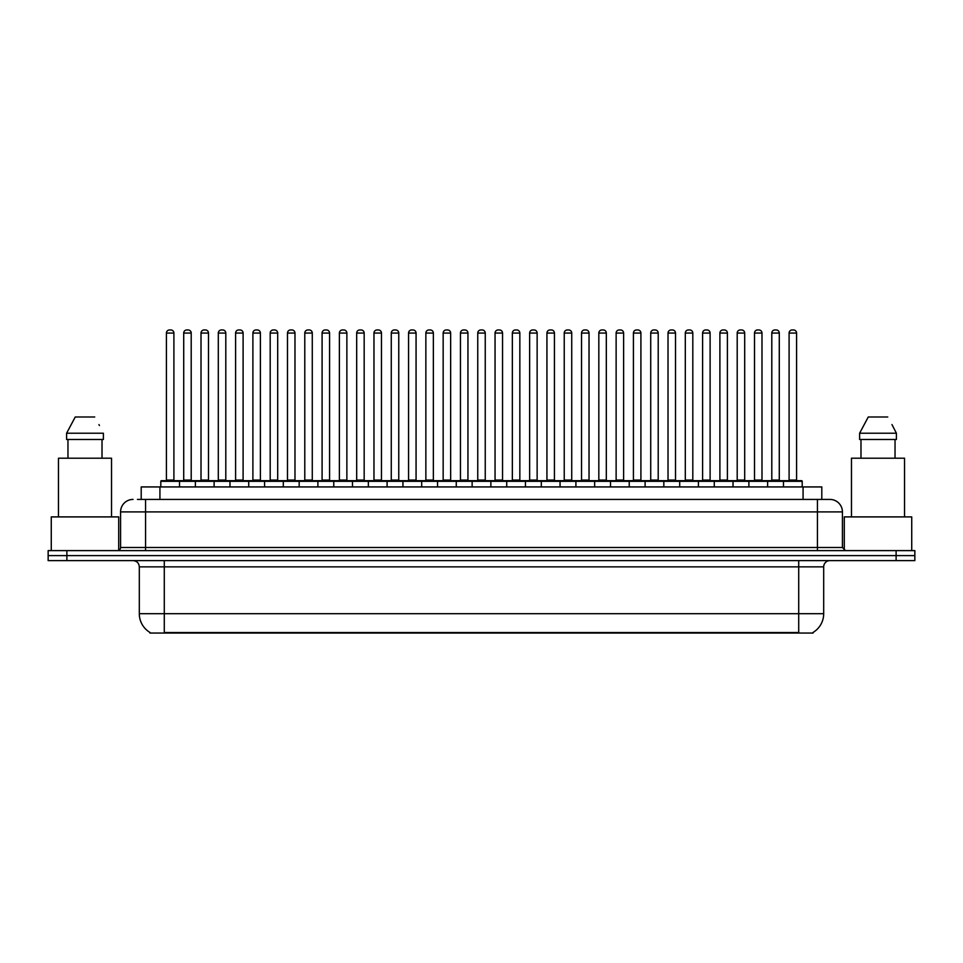 <?xml version="1.0" encoding="UTF-8"?>
<svg xmlns="http://www.w3.org/2000/svg" width="963" height="963" viewBox="0 0 963 963"><rect width="100%" height="100%" fill="white"/><g stroke="black" fill="none" stroke-linecap="round" stroke-linejoin="round"><path stroke-width="1.44" d="M141.2 499.424L141.2 486.929L821.8 486.929L821.8 499.424M813.073 632.438L813.073 633.052L149.927 633.052L149.927 632.438M150.12 632.547A21.86 21.86 0 0 1 139.31 613.696L164.288 613.696L164.288 632.547L798.712 632.547L798.712 613.696L823.69 613.696L823.69 566.858A6.247 6.247 0 0 1 829.925 560.61M139.31 613.696L139.31 566.858C138.949 563.066 136.866 560.984 133.075 560.61M812.88 632.547A21.86 21.86 0 0 0 823.69 613.696M66.88 550.619L914.85 550.619L914.85 555.615L48.15 555.615L48.15 560.61L66.88 560.61L66.88 555.615L48.15 555.615L48.15 550.619L66.88 550.619L66.88 555.615L914.85 555.615L914.85 560.61L66.88 560.61M137.733 499.424L829.733 499.424M137.444 499.424L145.557 499.424L145.557 511.907L120.58 511.907L120.58 547.502A3.118 3.118 0 0 1 117.462 550.619M133.075 499.424A12.483 12.483 0 0 0 120.58 511.907M829.925 499.424A12.483 12.483 0 0 1 842.42 511.907L842.42 547.502L845.538 550.619M783.473 486.929L783.473 481.307A0.626 0.626 0 0 1 784.099 480.693L801.577 480.693A0.626 0.626 0 0 1 802.203 481.307L160.797 481.307A0.626 0.626 0 0 1 161.423 480.693L178.901 480.693A0.626 0.626 0 0 1 179.527 481.307L179.527 486.929M173.906 333.078L166.418 333.078A3.118 3.118 0 0 1 169.536 329.948L170.788 329.948A3.118 3.118 0 0 1 173.906 333.078L173.906 480.068A0.626 0.626 0 0 0 174.532 480.693M166.418 333.078L166.418 480.068A0.626 0.626 0 0 1 165.792 480.693M160.797 481.307L160.797 486.929M196.825 481.307A0.626 0.626 0 0 0 196.199 480.693M178.721 480.693L213.497 480.693A0.626 0.626 0 0 1 214.123 481.307L214.123 486.929M183.716 333.078A3.118 3.118 0 0 1 186.834 329.948L188.086 329.948A3.118 3.118 0 0 1 191.204 333.078L183.716 333.078L183.716 480.068A0.626 0.626 0 0 1 183.09 480.693M191.204 333.078L191.204 480.068A0.626 0.626 0 0 0 191.83 480.693M195.393 486.929L195.393 481.307A0.626 0.626 0 0 1 196.019 480.693M208.502 333.078L201.014 333.078A3.118 3.118 0 0 1 204.132 329.948L205.384 329.948A3.118 3.118 0 0 1 208.502 333.078L208.502 480.068A0.626 0.626 0 0 0 209.127 480.693M201.014 333.078L201.014 480.068A0.626 0.626 0 0 1 200.388 480.693M229.976 486.929L229.976 481.307A0.626 0.626 0 0 1 230.602 480.693L248.093 480.693A0.626 0.626 0 0 1 248.719 481.307L248.719 486.929M243.097 333.078L235.598 333.078A3.118 3.118 0 0 1 238.728 329.948L239.968 329.948A3.118 3.118 0 0 1 243.097 333.078L243.097 480.068A0.626 0.626 0 0 0 243.723 480.693M235.598 333.078L235.598 480.068A0.626 0.626 0 0 1 234.972 480.693M264.572 486.929L264.572 481.307A0.626 0.626 0 0 1 265.198 480.693L282.689 480.693A0.626 0.626 0 0 1 283.303 481.307L283.303 486.929M277.693 333.078L270.194 333.078A3.118 3.118 0 0 1 273.311 329.948L274.563 329.948A3.118 3.118 0 0 1 277.693 333.078L277.693 480.068A0.626 0.626 0 0 0 278.307 480.693M270.194 333.078L270.194 480.068A0.626 0.626 0 0 1 269.568 480.693M299.168 486.929L299.168 481.307A0.626 0.626 0 0 1 299.794 480.693L317.272 480.693A0.626 0.626 0 0 1 317.898 481.307L317.898 486.929M312.277 333.078L304.79 333.078A3.118 3.118 0 0 1 307.907 329.948L309.159 329.948A3.118 3.118 0 0 1 312.277 333.078L312.277 480.068A0.626 0.626 0 0 0 312.903 480.693M304.79 333.078L304.79 480.068A0.626 0.626 0 0 1 304.164 480.693M231.421 481.307A0.626 0.626 0 0 0 230.795 480.693L213.304 480.693M218.3 333.078A3.118 3.118 0 0 1 221.43 329.948L222.682 329.948A3.118 3.118 0 0 1 225.799 333.078L218.3 333.078L218.3 480.068A0.626 0.626 0 0 1 217.686 480.693M225.799 333.078L225.799 480.068A0.626 0.626 0 0 0 226.425 480.693M266.017 481.307A0.626 0.626 0 0 0 265.391 480.693L247.9 480.693M252.896 333.078A3.118 3.118 0 0 1 256.026 329.948L257.265 329.948A3.118 3.118 0 0 1 260.395 333.078L252.896 333.078L252.896 480.068A0.626 0.626 0 0 1 252.27 480.693M260.395 333.078L260.395 480.068A0.626 0.626 0 0 0 261.021 480.693M300.6 481.307A0.626 0.626 0 0 0 299.975 480.693M282.496 480.693L299.794 480.693M287.492 333.078A3.118 3.118 0 0 1 290.609 329.948L291.861 329.948A3.118 3.118 0 0 1 294.979 333.078L287.492 333.078L287.492 480.068A0.626 0.626 0 0 1 286.866 480.693M294.979 333.078L294.979 480.068A0.626 0.626 0 0 0 295.605 480.693M118.714 550.367L118.714 516.902L51.268 516.902L51.268 550.619M111.527 516.902L111.527 458.207L58.454 458.207L58.454 516.902M102.018 439.477L102.018 458.207L102.018 439.477M66.591 433.23L75.246 416.991L66.591 433.23L66.591 439.477L103.39 439.477L103.39 433.23L66.591 433.23M99.442 425.514L98.948 424.575M67.964 439.477L67.964 458.207M94.735 416.991L75.246 416.991M911.732 550.619L911.732 516.902L844.286 516.902L844.286 550.367M904.546 516.902L904.546 458.207L851.473 458.207L851.473 516.902M892.46 425.514L896.409 433.23L859.61 433.23L868.265 416.991L859.61 433.23L859.61 439.477L896.409 439.477L896.409 433.23L896.409 439.477M896.409 433.23L891.967 424.575M860.982 439.477L860.982 458.207M895.036 458.207L895.036 439.477M887.754 416.991L868.265 416.991M333.764 486.929L333.764 481.307A0.626 0.626 0 0 1 334.39 480.693L351.868 480.693A0.626 0.626 0 0 1 352.494 481.307L352.494 486.929M346.873 333.078L339.385 333.078A3.118 3.118 0 0 1 342.503 329.948L343.755 329.948A3.118 3.118 0 0 1 346.873 333.078L346.873 480.068A0.626 0.626 0 0 0 347.499 480.693M339.385 333.078L339.385 480.068A0.626 0.626 0 0 1 338.759 480.693M368.36 486.929L368.36 481.307A0.626 0.626 0 0 1 368.973 480.693L386.464 480.693A0.626 0.626 0 0 1 387.09 481.307L387.09 486.929M381.468 333.078L373.969 333.078A3.118 3.118 0 0 1 377.099 329.948L378.351 329.948A3.118 3.118 0 0 1 381.468 333.078L381.468 480.068A0.626 0.626 0 0 0 382.094 480.693M373.969 333.078L373.969 480.068A0.626 0.626 0 0 1 373.355 480.693M402.943 486.929L402.943 481.307A0.626 0.626 0 0 1 403.569 480.693L421.06 480.693A0.626 0.626 0 0 1 421.686 481.307L421.686 486.929M416.064 333.078L408.565 333.078A3.118 3.118 0 0 1 411.695 329.948L412.934 329.948A3.118 3.118 0 0 1 416.064 333.078L416.064 480.068A0.626 0.626 0 0 0 416.69 480.693M408.565 333.078L408.565 480.068A0.626 0.626 0 0 1 407.939 480.693M335.196 481.307A0.626 0.626 0 0 0 334.57 480.693M317.092 480.693L334.39 480.693M322.087 333.078A3.118 3.118 0 0 1 325.205 329.948L326.457 329.948A3.118 3.118 0 0 1 329.575 333.078L322.087 333.078L322.087 480.068A0.626 0.626 0 0 1 321.461 480.693M329.575 333.078L329.575 480.068A0.626 0.626 0 0 0 330.201 480.693M369.792 481.307A0.626 0.626 0 0 0 369.166 480.693M351.688 480.693L368.973 480.693M356.683 333.078A3.118 3.118 0 0 1 359.801 329.948L361.053 329.948A3.118 3.118 0 0 1 364.17 333.078L356.683 333.078L356.683 480.068A0.626 0.626 0 0 1 356.057 480.693M364.17 333.078L364.17 480.068A0.626 0.626 0 0 0 364.796 480.693M404.388 481.307A0.626 0.626 0 0 0 403.762 480.693M386.271 480.693L403.569 480.693M391.267 333.078A3.118 3.118 0 0 1 394.397 329.948L395.637 329.948A3.118 3.118 0 0 1 398.766 333.078L391.267 333.078L391.267 480.068A0.626 0.626 0 0 1 390.641 480.693M398.766 333.078L398.766 480.068A0.626 0.626 0 0 0 399.392 480.693M437.539 486.929L437.539 481.307A0.626 0.626 0 0 1 438.165 480.693L455.643 480.693A0.626 0.626 0 0 1 456.269 481.307L456.269 486.929M450.648 333.078L443.161 333.078A3.118 3.118 0 0 1 446.278 329.948L447.53 329.948A3.118 3.118 0 0 1 450.648 333.078L450.648 480.068A0.626 0.626 0 0 0 451.274 480.693M443.161 333.078L443.161 480.068A0.626 0.626 0 0 1 442.535 480.693M472.135 486.929L472.135 481.307A0.626 0.626 0 0 1 472.761 480.693L490.239 480.693A0.626 0.626 0 0 1 490.865 481.307L490.865 486.929M485.244 333.078L477.756 333.078A3.118 3.118 0 0 1 480.874 329.948L482.126 329.948A3.118 3.118 0 0 1 485.244 333.078L485.244 480.068A0.626 0.626 0 0 0 485.87 480.693M477.756 333.078L477.756 480.068A0.626 0.626 0 0 1 477.13 480.693M506.731 486.929L506.731 481.307A0.626 0.626 0 0 1 507.357 480.693L524.835 480.693A0.626 0.626 0 0 1 525.461 481.307L525.461 486.929M519.839 333.078L512.352 333.078A3.118 3.118 0 0 1 515.47 329.948L516.722 329.948A3.118 3.118 0 0 1 519.839 333.078L519.839 480.068A0.626 0.626 0 0 0 520.465 480.693M512.352 333.078L512.352 480.068A0.626 0.626 0 0 1 511.726 480.693M541.314 486.929L541.314 481.307A0.626 0.626 0 0 1 541.94 480.693L559.431 480.693A0.626 0.626 0 0 1 560.057 481.307L560.057 486.929M554.435 333.078L546.936 333.078A3.118 3.118 0 0 1 550.066 329.948L551.305 329.948A3.118 3.118 0 0 1 554.435 333.078L554.435 480.068A0.626 0.626 0 0 0 555.061 480.693M546.936 333.078L546.936 480.068A0.626 0.626 0 0 1 546.31 480.693M575.91 486.929L575.91 481.307A0.626 0.626 0 0 1 576.536 480.693L594.027 480.693A0.626 0.626 0 0 1 594.64 481.307L594.64 486.929M589.031 333.078L581.532 333.078A3.118 3.118 0 0 1 584.649 329.948L585.901 329.948A3.118 3.118 0 0 1 589.031 333.078L589.031 480.068A0.626 0.626 0 0 0 589.645 480.693M581.532 333.078L581.532 480.068A0.626 0.626 0 0 1 580.906 480.693M438.972 481.307A0.626 0.626 0 0 0 438.358 480.693M420.867 480.693L438.165 480.693M425.863 333.078A3.118 3.118 0 0 1 428.98 329.948L430.232 329.948A3.118 3.118 0 0 1 433.362 333.078L425.863 333.078L425.863 480.068A0.626 0.626 0 0 1 425.237 480.693M433.362 333.078L433.362 480.068A0.626 0.626 0 0 0 433.976 480.693M473.567 481.307A0.626 0.626 0 0 0 472.941 480.693M455.463 480.693L472.761 480.693M460.458 333.078A3.118 3.118 0 0 1 463.576 329.948L464.828 329.948A3.118 3.118 0 0 1 467.946 333.078L460.458 333.078L460.458 480.068A0.626 0.626 0 0 1 459.833 480.693M467.946 333.078L467.946 480.068A0.626 0.626 0 0 0 468.572 480.693M508.163 481.307A0.626 0.626 0 0 0 507.537 480.693M490.059 480.693L507.357 480.693M495.054 333.078A3.118 3.118 0 0 1 498.172 329.948L499.424 329.948A3.118 3.118 0 0 1 502.542 333.078L495.054 333.078L495.054 480.068A0.626 0.626 0 0 1 494.428 480.693M502.542 333.078L502.542 480.068A0.626 0.626 0 0 0 503.168 480.693M542.759 481.307A0.626 0.626 0 0 0 542.133 480.693M524.642 480.693L541.94 480.693M529.638 333.078A3.118 3.118 0 0 1 532.768 329.948L534.02 329.948A3.118 3.118 0 0 1 537.137 333.078L529.638 333.078L529.638 480.068A0.626 0.626 0 0 1 529.024 480.693M537.137 333.078L537.137 480.068A0.626 0.626 0 0 0 537.763 480.693M577.355 481.307A0.626 0.626 0 0 0 576.729 480.693M559.238 480.693L576.536 480.693M564.234 333.078A3.118 3.118 0 0 1 567.363 329.948L568.603 329.948A3.118 3.118 0 0 1 571.733 333.078L564.234 333.078L564.234 480.068A0.626 0.626 0 0 1 563.608 480.693M571.733 333.078L571.733 480.068A0.626 0.626 0 0 0 572.359 480.693M610.506 486.929L610.506 481.307A0.626 0.626 0 0 1 611.132 480.693L628.61 480.693A0.626 0.626 0 0 1 629.236 481.307L629.236 486.929M623.615 333.078L616.127 333.078A3.118 3.118 0 0 1 619.245 329.948L620.497 329.948A3.118 3.118 0 0 1 623.615 333.078L623.615 480.068A0.626 0.626 0 0 0 624.241 480.693M616.127 333.078L616.127 480.068A0.626 0.626 0 0 1 615.501 480.693M645.102 486.929L645.102 481.307A0.626 0.626 0 0 1 645.728 480.693L663.206 480.693A0.626 0.626 0 0 1 663.832 481.307L663.832 486.929M658.211 333.078L650.723 333.078A3.118 3.118 0 0 1 653.841 329.948L655.093 329.948A3.118 3.118 0 0 1 658.211 333.078L658.211 480.068A0.626 0.626 0 0 0 658.836 480.693M650.723 333.078L650.723 480.068A0.626 0.626 0 0 1 650.097 480.693M679.697 486.929L679.697 481.307A0.626 0.626 0 0 1 680.311 480.693L697.802 480.693A0.626 0.626 0 0 1 698.428 481.307L698.428 486.929M692.806 333.078L685.307 333.078A3.118 3.118 0 0 1 688.437 329.948L689.689 329.948A3.118 3.118 0 0 1 692.806 333.078L692.806 480.068A0.626 0.626 0 0 0 693.432 480.693M685.307 333.078L685.307 480.068A0.626 0.626 0 0 1 684.693 480.693M714.281 486.929L714.281 481.307A0.626 0.626 0 0 1 714.907 480.693L732.398 480.693A0.626 0.626 0 0 1 733.024 481.307L733.024 486.929M727.402 333.078L719.903 333.078A3.118 3.118 0 0 1 723.032 329.948L724.272 329.948A3.118 3.118 0 0 1 727.402 333.078L727.402 480.068A0.626 0.626 0 0 0 728.028 480.693M719.903 333.078L719.903 480.068A0.626 0.626 0 0 1 719.277 480.693M748.877 486.929L748.877 481.307A0.626 0.626 0 0 1 749.503 480.693L766.981 480.693A0.626 0.626 0 0 1 767.607 481.307L767.607 486.929M761.986 333.078L754.498 333.078A3.118 3.118 0 0 1 757.616 329.948L758.868 329.948A3.118 3.118 0 0 1 761.986 333.078L761.986 480.068A0.626 0.626 0 0 0 762.612 480.693M754.498 333.078L754.498 480.068A0.626 0.626 0 0 1 753.873 480.693M796.582 333.078L789.094 333.078A3.118 3.118 0 0 1 792.212 329.948L793.464 329.948A3.118 3.118 0 0 1 796.582 333.078L796.582 480.068A0.626 0.626 0 0 0 797.208 480.693M789.094 333.078L789.094 480.068A0.626 0.626 0 0 1 788.468 480.693M802.203 481.307L802.203 486.929M611.938 481.307A0.626 0.626 0 0 0 611.312 480.693M593.834 480.693L611.132 480.693M598.83 333.078A3.118 3.118 0 0 1 601.947 329.948L603.199 329.948A3.118 3.118 0 0 1 606.317 333.078L598.83 333.078L598.83 480.068A0.626 0.626 0 0 1 598.204 480.693M606.317 333.078L606.317 480.068A0.626 0.626 0 0 0 606.943 480.693M646.534 481.307A0.626 0.626 0 0 0 645.908 480.693M628.43 480.693L645.728 480.693M633.425 333.078A3.118 3.118 0 0 1 636.543 329.948L637.795 329.948A3.118 3.118 0 0 1 640.913 333.078L633.425 333.078L633.425 480.068A0.626 0.626 0 0 1 632.799 480.693M640.913 333.078L640.913 480.068A0.626 0.626 0 0 0 641.539 480.693M681.13 481.307A0.626 0.626 0 0 0 680.504 480.693L663.025 480.693M668.021 333.078A3.118 3.118 0 0 1 671.139 329.948L672.391 329.948A3.118 3.118 0 0 1 675.508 333.078L668.021 333.078L668.021 480.068A0.626 0.626 0 0 1 667.395 480.693M675.508 333.078L675.508 480.068A0.626 0.626 0 0 0 676.134 480.693M715.726 481.307A0.626 0.626 0 0 0 715.1 480.693M697.609 480.693L714.907 480.693M702.605 333.078A3.118 3.118 0 0 1 705.735 329.948L706.974 329.948A3.118 3.118 0 0 1 710.104 333.078L702.605 333.078L702.605 480.068A0.626 0.626 0 0 1 701.979 480.693M710.104 333.078L710.104 480.068A0.626 0.626 0 0 0 710.73 480.693M750.309 481.307A0.626 0.626 0 0 0 749.696 480.693M732.205 480.693L749.503 480.693M737.201 333.078A3.118 3.118 0 0 1 740.318 329.948L741.57 329.948A3.118 3.118 0 0 1 744.7 333.078L737.201 333.078L737.201 480.068A0.626 0.626 0 0 1 736.575 480.693M744.7 333.078L744.7 480.068A0.626 0.626 0 0 0 745.314 480.693M784.905 481.307A0.626 0.626 0 0 0 784.279 480.693M766.801 480.693L784.099 480.693M771.796 333.078A3.118 3.118 0 0 1 774.914 329.948L776.166 329.948A3.118 3.118 0 0 1 779.284 333.078L771.796 333.078L771.796 480.068A0.626 0.626 0 0 1 771.17 480.693M779.284 333.078L779.284 480.068A0.626 0.626 0 0 0 779.91 480.693M796.208 633.052L796.208 632.438M166.792 633.052L166.792 632.438M159.93 499.424L159.93 486.929M803.07 499.424L803.07 486.929M798.712 560.61L798.712 566.858L139.31 566.858M823.69 566.858L798.712 566.858L798.712 613.696L164.288 613.696L164.288 560.61M896.12 560.61L896.12 550.619M145.557 550.619L145.557 547.502L842.42 547.502M120.58 547.502L145.557 547.502L145.557 511.907L817.443 511.907L817.443 550.619M842.42 511.907L817.443 511.907L817.443 499.424M166.418 480.068L173.906 480.068M183.716 480.068L191.204 480.068M201.014 480.068L208.502 480.068M235.598 480.068L243.097 480.068M270.194 480.068L277.693 480.068M304.79 480.068L312.277 480.068M218.3 480.068L225.799 480.068M252.896 480.068L260.395 480.068M287.492 480.068L294.979 480.068M339.385 480.068L346.873 480.068M373.969 480.068L381.468 480.068M408.565 480.068L416.064 480.068M322.087 480.068L329.575 480.068M356.683 480.068L364.17 480.068M391.267 480.068L398.766 480.068M443.161 480.068L450.648 480.068M477.756 480.068L485.244 480.068M512.352 480.068L519.839 480.068M546.936 480.068L554.435 480.068M581.532 480.068L589.031 480.068M425.863 480.068L433.362 480.068M460.458 480.068L467.946 480.068M495.054 480.068L502.542 480.068M529.638 480.068L537.137 480.068M564.234 480.068L571.733 480.068M616.127 480.068L623.615 480.068M650.723 480.068L658.211 480.068M685.307 480.068L692.806 480.068M719.903 480.068L727.402 480.068M754.498 480.068L761.986 480.068M789.094 480.068L796.582 480.068M598.83 480.068L606.317 480.068M633.425 480.068L640.913 480.068M668.021 480.068L675.508 480.068M702.605 480.068L710.104 480.068M737.201 480.068L744.7 480.068M771.796 480.068L779.284 480.068"/></g></svg>
